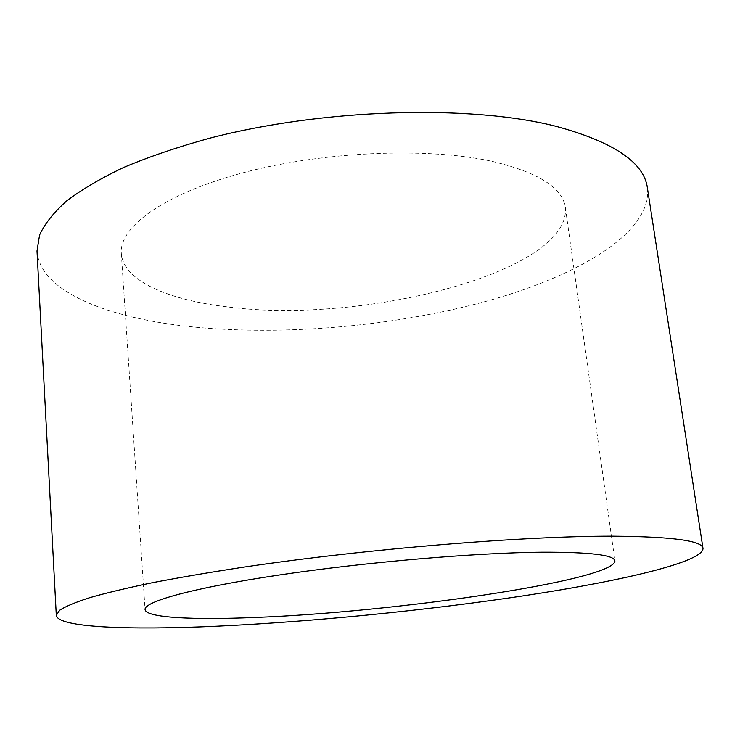 <?xml version="1.0" encoding="UTF-8"?>
<svg xmlns="http://www.w3.org/2000/svg" width="740" height="740" viewBox="0 0 740 740"><rect width="100%" height="100%" fill="white"/><g stroke="black" fill="none" stroke-linecap="round" stroke-linejoin="round"><path stroke-width="0.56" stroke-dasharray="3.7 2.78" d="M491.915 161.311C538.211 172.328 562.696 187.747 565.36 207.57C571.067 272.274 362.471 324.527 228.827 307.063C169.007 300.348 123.266 281.015 121.314 253.459C118.964 227.032 163.836 193.704 243.932 172.54C323.824 151.349 427.637 147.084 491.915 161.311M647.389 187.914C652.227 232.471 579.179 275.391 488.123 300.782C395.872 326.118 285.501 336.08 192.909 326.96C109.002 318.524 39.784 292.022 37 250.989M565.36 207.57L614.922 560.976M121.314 253.459L145.068 609.529"/><path stroke-width="1.11" d="M542.392 552.197C590.104 552.077 614.274 555 614.922 560.976C613.543 580.678 392.774 612.415 254.754 617.475C192.77 620.065 145.78 617.789 145.068 609.529C143.884 601.648 192.983 587.856 279.304 574.999C365.403 562.15 476.005 552.706 542.392 552.197M56.305 615.338L37 250.989L39.581 234.987C44.668 223.859 53.678 212.519 66.609 200.965C81.853 189.422 101.001 178.192 124.052 167.277C149.221 156.713 177.498 147.094 208.902 138.408C322.363 108.632 469.66 104.405 555.389 126.151C613.442 141.821 644.105 162.402 647.389 187.914L703 548.507C702.815 562.086 621.961 580.882 525.15 595.58C427.036 610.37 312.067 621.831 216.089 626.244C129.222 630.184 57.692 627.631 56.305 615.338L59.672 610.241C65.499 606.439 75.517 602.249 89.734 597.67C106.421 592.907 127.289 587.921 152.357 582.722C179.681 577.459 210.327 572.233 244.293 567.053C367.059 548.803 524.697 535.927 612.988 536.176C672.614 536.648 702.612 540.764 703 548.507"/></g></svg>
